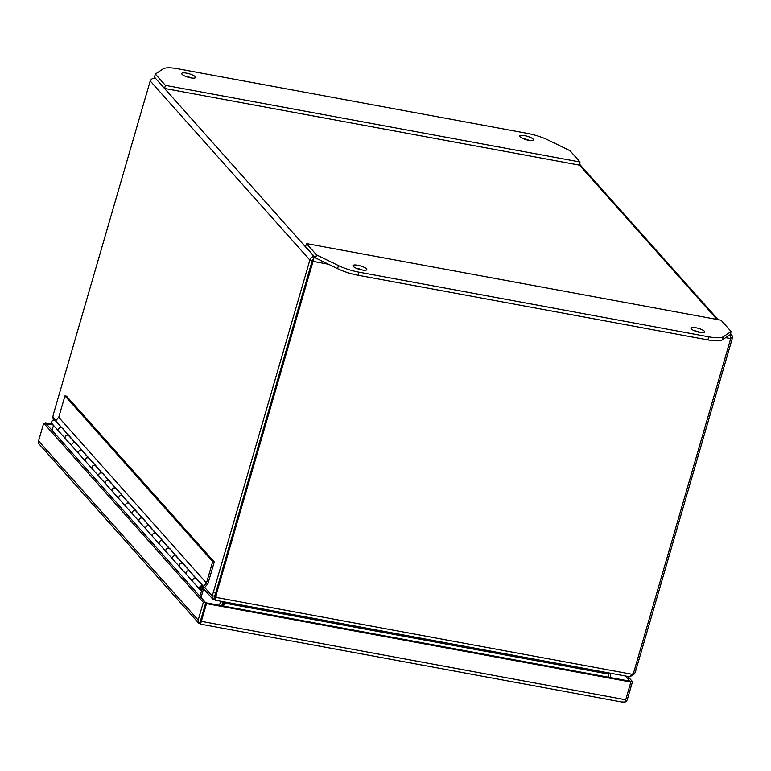 <?xml version="1.0" encoding="UTF-8"?>
<svg xmlns="http://www.w3.org/2000/svg" width="771" height="771" viewBox="0 0 771 771"><rect width="100%" height="100%" fill="white"/><g stroke="black" fill="none" stroke-linecap="round" stroke-linejoin="round"><path stroke-width="1.16" d="M313.46 259.056L312.265 260.502L313.46 259.056M725.704 337.631L730.715 338.556L634.292 670.433A12.943 11.632 -41.7 0 1 632.432 674.346L216.131 597.409L215.369 596.552A12.943 11.632 -41.7 0 1 215.851 592.379L312.274 260.511L215.851 592.379A12.943 4.655 100.5 0 1 214.454 596.176L214.637 597.12A12.943 1.927 30.3 0 0 215.552 597.371M153.824 78.295L155.318 78.391C152.918 78.054 151.222 78.912 150.22 80.965L309.855 260.058C310.588 257.716 312.033 256.57 314.173 256.618L313.036 261.369L312.274 260.511L309.855 260.058L213.442 591.935A12.943 4.655 100.5 0 1 212.044 595.732L214.454 596.176L214.637 597.12L213.326 599.366L212.468 598.749L212.044 595.732L204.662 587.454M150.22 80.965L53.806 412.842A12.943 4.655 100.5 0 0 52.852 417.13L53.363 420.166M328.465 264.222L313.036 261.369L216.622 593.236L215.851 592.379L213.442 591.935M215.427 600.223L629.396 676.726L215.417 600.223L216.131 597.409A12.943 11.632 -41.7 0 1 216.622 593.236M215.369 596.552L215.909 597.641M730.484 333.785L732.151 335.703L732.363 338.141L635.94 670.018L634.494 669.748M732.363 338.141L730.744 337.843M632.952 673.517L634.543 673.815A12.943 4.655 -79.5 0 0 635.94 670.018M223.484 601.573L221.682 605.717M213.326 599.366A12.943 1.927 30.3 0 0 214.521 599.665L215.494 599.819M629.367 676.726L632.432 674.346M730.715 338.556L730.253 334.575M215.417 600.223L215.475 597.024M222.54 605.871L224.197 601.862M634.543 673.815L630.447 676.456M314.491 256.676L313.122 259.47M222.973 601.467L224.939 602.787L223.783 602.932M608.367 677.179L608.223 673.623L610.198 673.189M221.055 601.187L219.253 605.264M223.098 602.652L220.593 601.178M608.28 674.018L224.708 603.134L223.474 606.045M610.401 677.555L610.237 673.112M610.218 673.526L608.232 673.69M366.476 268.838A7.199 1.802 -163.8 0 1 366.784 269.619A7.199 1.802 -163.8 0 1 360.683 269.696A7.199 1.802 -163.8 0 1 353.272 266.4A7.199 1.802 -163.8 0 1 352.964 265.61A7.199 1.802 -163.8 0 1 359.064 265.532A7.199 1.802 -163.8 0 1 366.476 268.838M704.482 331.299A7.199 1.802 -163.8 0 1 704.79 332.089A7.199 1.802 -163.8 0 1 698.69 332.166A7.199 1.802 -163.8 0 1 691.279 328.86A7.199 1.802 -163.8 0 1 690.97 328.08A7.199 1.802 -163.8 0 1 697.061 328.003A7.199 1.802 -163.8 0 1 704.482 331.299M722.475 339.789L730.243 334.595L731.139 331.511L723.371 336.715A23.024 5.773 -163.8 0 1 708.78 336.821L359.045 272.182A23.024 5.773 -163.8 0 1 338.479 265.581L316.534 254.883L315.647 257.967L337.582 268.665A23.024 5.773 16.2 0 0 358.149 275.266L707.884 339.895A23.024 5.773 16.2 0 0 722.475 339.789L723.371 336.715M316.534 254.883L306.463 243.588L305.567 246.672L315.647 257.967M356.269 268.241A7.199 1.802 -163.8 0 1 362.592 270.072M694.266 330.701A7.199 1.802 -163.8 0 1 700.588 332.542M306.463 243.588L721.068 320.206L731.139 331.511M523.027 138.587A7.199 1.802 -163.8 0 1 529.349 140.428M520.039 136.746A7.199 1.802 -163.8 0 1 519.731 135.956A7.199 1.802 -163.8 0 1 525.822 135.889A7.199 1.802 -163.8 0 1 533.243 139.185A7.199 1.802 -163.8 0 1 533.542 139.975A7.199 1.802 -163.8 0 1 527.451 140.052A7.199 1.802 -163.8 0 1 520.039 136.746M185.03 76.127A7.199 1.802 -163.8 0 1 191.353 77.958M182.033 74.286A7.199 1.802 -163.8 0 1 181.725 73.496A7.199 1.802 -163.8 0 1 187.825 73.418A7.199 1.802 -163.8 0 1 195.236 76.724A7.199 1.802 -163.8 0 1 195.545 77.505A7.199 1.802 -163.8 0 1 189.444 77.582A7.199 1.802 -163.8 0 1 182.033 74.286M164.551 88.453L579.146 165.081L580.043 161.997L165.447 85.379L155.376 74.074L154.479 77.158L164.551 88.453L165.447 85.379M155.376 74.074L163.144 68.87A23.024 5.773 -163.8 0 1 177.735 68.764L527.47 133.402A23.024 5.773 -163.8 0 1 548.036 140.004L569.971 150.692L580.043 161.997M201.983 587.165A1.031 0.935 -41.7 0 1 202.522 588.581A1.031 0.935 -41.7 0 1 200.932 588.813A1.031 0.935 -41.7 0 1 201.983 587.165M196.007 578.481L189.3 570.954A2.303 2.072 138.3 0 0 186.418 574.443L193.136 581.98A2.303 2.072 -41.7 0 1 195.477 578.308L195.477 578.308M193.203 582.047A2.303 2.072 -41.7 0 1 193.136 581.98L199.853 589.507A2.303 2.072 -41.7 0 1 203.293 586.442A2.303 2.072 -41.7 0 1 203.679 588.369L201.038 597.486M182.582 563.418L175.865 555.881A2.303 2.072 138.3 0 0 172.983 559.37L179.701 566.907A2.303 2.072 -41.7 0 1 182.043 563.235L182.043 563.235M179.768 566.984A2.303 2.072 -41.7 0 1 179.701 566.907L186.351 574.366M169.148 548.345L162.44 540.818A2.303 2.072 138.3 0 0 159.558 544.307L166.276 551.843A2.303 2.072 -41.7 0 1 168.618 548.171M166.343 551.911A2.303 2.072 -41.7 0 1 166.276 551.843L172.926 559.293M155.723 533.281L149.005 525.745A2.303 2.072 138.3 0 0 146.124 529.234L152.841 536.77A2.303 2.072 -41.7 0 1 155.183 533.098L155.183 533.098M152.909 536.847A2.303 2.072 -41.7 0 1 152.841 536.77L159.491 544.23M142.288 518.208L135.58 510.681A2.303 2.072 138.3 0 0 132.699 514.17L139.406 521.707A2.303 2.072 -41.7 0 1 141.748 518.035L141.748 518.035M139.484 521.774A2.303 2.072 -41.7 0 1 139.406 521.707L146.056 529.157M128.863 503.145L122.146 495.608A2.303 2.072 138.3 0 0 119.264 499.107L125.981 506.634A2.303 2.072 -41.7 0 1 128.323 502.962L128.323 502.962M126.049 506.711A2.303 2.072 -41.7 0 1 125.981 506.634L132.631 514.093M115.428 488.072L108.711 480.545A2.303 2.072 138.3 0 0 105.829 484.034L112.547 491.57A2.303 2.072 -41.7 0 1 114.889 487.898L114.889 487.898M112.614 491.638A2.303 2.072 -41.7 0 1 112.547 491.57L119.197 499.02M101.994 473.009L95.286 465.472A2.303 2.072 138.3 0 0 92.404 468.97L99.122 476.497A2.303 2.072 -41.7 0 1 101.464 472.825L101.464 472.825M99.189 476.574A2.303 2.072 -41.7 0 1 99.122 476.497L105.772 483.957M88.569 457.935L81.851 450.409A2.303 2.072 138.3 0 0 78.97 453.897L85.687 461.434A2.303 2.072 -41.7 0 1 88.029 457.762L88.029 457.762M85.754 461.511A2.303 2.072 -41.7 0 1 85.687 461.434L92.337 468.893M75.134 442.872L68.426 435.345A2.303 2.072 138.3 0 0 65.545 438.834L72.262 446.361A2.303 2.072 -41.7 0 1 74.604 442.689M72.329 446.438A2.303 2.072 -41.7 0 1 72.262 446.361L78.912 453.82M61.709 427.809L54.992 420.272A2.303 2.072 138.3 0 0 52.11 423.761L58.827 431.297A2.303 2.072 -41.7 0 1 61.169 427.626L61.169 427.626M58.895 431.375A2.303 2.072 -41.7 0 1 58.827 431.297L65.477 438.757M212.69 561.625L206.464 583.059L203.544 586.394A2.535 2.274 -41.7 0 1 203.92 588.302L207.939 583.705L214.271 561.914L66.537 396.169L64.957 395.88L212.69 561.625L214.271 561.914M62.152 428.117L55.657 420.831L58.731 417.313L64.957 395.88M206.464 583.059L58.731 417.313M62.374 428.358L62.528 428.184A2.535 2.274 -41.7 0 1 62.904 428.946M75.587 443.18L62.528 428.184M75.809 443.421L75.953 443.258A2.535 2.274 -41.7 0 1 76.329 444.009M89.012 458.253L75.953 443.258M89.243 458.494L89.388 458.321A2.535 2.274 -41.7 0 1 89.764 459.082M102.447 473.317L89.388 458.321M102.668 473.558L102.822 473.384A2.535 2.274 -41.7 0 1 103.189 474.146M115.872 488.39L102.822 473.384M116.103 488.631L116.248 488.457A2.535 2.274 -41.7 0 1 116.623 489.209M129.306 503.453L116.248 488.457M129.528 503.694L129.682 503.521A2.535 2.274 -41.7 0 1 130.048 504.282M142.741 518.526L129.682 503.521M142.963 518.767L143.107 518.594A2.535 2.274 -41.7 0 1 143.483 519.346M156.166 533.59L143.107 518.594M156.388 533.831L156.542 533.657A2.535 2.274 -41.7 0 1 156.918 534.419M169.601 548.663L156.542 533.657M169.822 548.894L169.977 548.73A2.535 2.274 -41.7 0 1 170.343 549.482M183.026 563.726L169.977 548.73M183.257 563.967L183.402 563.794A2.535 2.274 -41.7 0 1 183.777 564.555M196.46 578.79L183.402 563.794M196.682 579.031L196.836 578.867A2.535 2.274 -41.7 0 1 197.203 579.619M203.544 586.394L196.836 578.867M67.887 435.162A2.303 2.072 -41.7 0 1 69.091 435.894L69.024 436.02M81.312 450.225A2.303 2.072 -41.7 0 1 82.516 450.968L82.458 451.083M94.746 465.298A2.303 2.072 -41.7 0 1 95.951 466.031L95.893 466.156M108.171 480.362A2.303 2.072 -41.7 0 1 109.376 481.094L109.318 481.22M121.606 495.435A2.303 2.072 -41.7 0 1 122.811 496.167L122.753 496.293M135.031 510.498A2.303 2.072 -41.7 0 1 136.245 511.231L136.178 511.356M148.466 525.562A2.303 2.072 -41.7 0 1 149.67 526.304L149.613 526.429M161.9 540.635A2.303 2.072 -41.7 0 1 163.105 541.367L163.038 541.493M175.325 555.698A2.303 2.072 -41.7 0 1 176.53 556.44L176.472 556.556M188.76 570.771A2.303 2.072 -41.7 0 1 189.965 571.504L189.907 571.629M68.985 435.769L62.268 428.233A2.303 2.072 138.3 0 0 58.827 431.297M82.41 450.833L75.703 443.306A2.303 2.072 138.3 0 0 72.262 446.37M95.845 465.906L89.128 458.369A2.303 2.072 138.3 0 0 85.697 461.434M109.28 480.969L102.562 473.442A2.303 2.072 138.3 0 0 99.122 476.497M122.705 496.042L115.987 488.506A2.303 2.072 138.3 0 0 112.556 491.57M136.139 511.106L129.422 503.569A2.303 2.072 138.3 0 0 125.981 506.634M149.564 526.179L142.857 518.642A2.303 2.072 138.3 0 0 139.416 521.707M162.999 541.242L156.282 533.705A2.303 2.072 138.3 0 0 152.841 536.77M176.424 556.315L169.716 548.779A2.303 2.072 138.3 0 0 166.276 551.843M189.859 571.378L183.141 563.842A2.303 2.072 138.3 0 0 179.71 566.907M202.667 587.81A1.147 1.031 138.3 0 0 200.884 587.203A1.147 1.031 138.3 0 0 201.231 589.044L200.662 590.046A2.303 2.072 -41.7 0 1 199.853 589.507M203.293 586.442L196.576 578.915A2.303 2.072 138.3 0 0 193.136 581.98M199.795 596.099L202.214 588.909M52.052 430.353L53.517 425.332M200.961 589.516L201.52 590.143M53.199 424.985L46.106 423.674L205.741 602.768L200.547 620.674M625.474 676.003L630.1 681.198L205.741 602.768L200.19 621.908L198.619 623.035A3.961 3.556 -41.7 0 1 198.186 620.048L203.332 602.324L205.741 602.768L206.512 603.626L201.366 621.349A3.961 1.426 100.5 0 1 200.161 623.672L200.585 620.491M622.284 701.938L624.52 702.102A3.961 1.426 -79.5 0 0 625.715 699.779L630.861 682.056L206.512 603.626M198.802 623.286L200.161 623.672M630.861 682.056L630.1 681.198L632.509 681.641L627.363 699.364A3.961 3.556 -41.7 0 1 625.32 701.899L625.069 701.379M624.529 702.092L625.32 701.899M45.142 423.501L45.344 422.816L46.106 423.674L43.696 423.231L38.55 440.954A3.961 3.556 138.3 0 0 38.984 443.942L198.783 623.257M203.332 602.324L43.696 423.231M627.883 676.456L632.509 681.641M45.344 422.816L52.438 424.127M55.898 420.552L52.852 417.13M314.173 256.618L155.636 78.449M215.61 597.785L214.521 599.665M579.214 164.859L717.02 319.464M708.78 336.821L707.884 339.895M359.045 272.182L358.149 275.266M338.479 265.581L337.582 268.665M625.715 699.779L201.366 621.349M198.186 620.048L38.55 440.954M203.563 588.765L212.468 598.749M731.448 334.566L730.542 333.564M718.167 319.676L579.455 164.05M155.472 78.276L154.749 78.141M202.041 586.953L202.474 587.435M200.499 588.331L200.932 588.813M200.248 624.086L623.084 702.236"/></g></svg>
